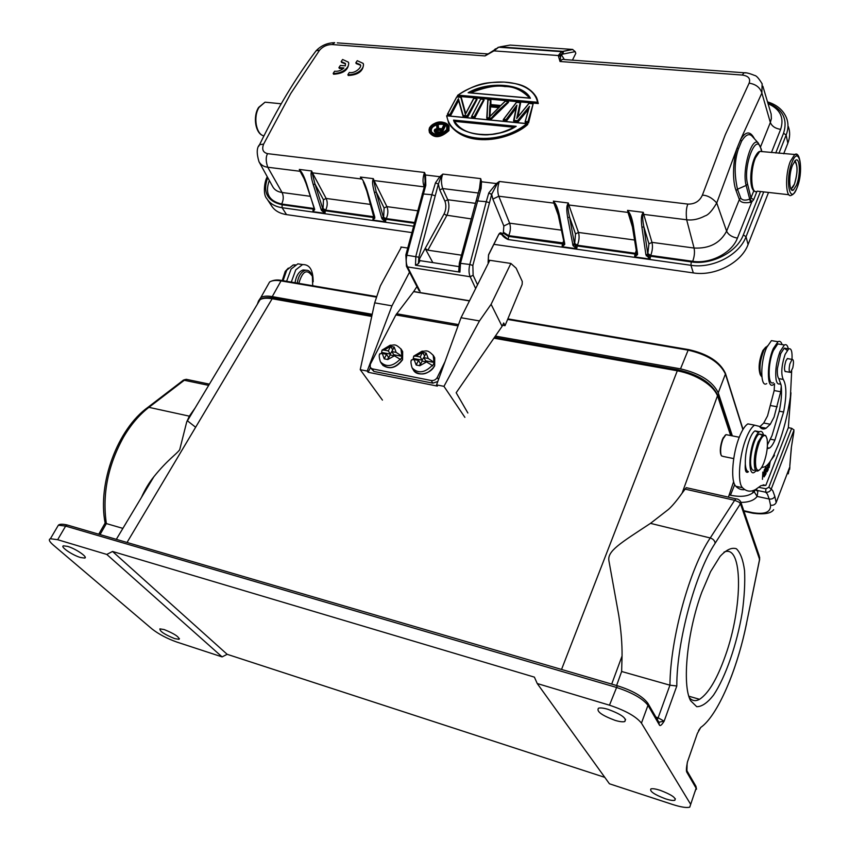 <?xml version="1.0" encoding="UTF-8"?>
<svg xmlns="http://www.w3.org/2000/svg" width="850" height="850" viewBox="0 0 850 850"><rect width="100%" height="100%" fill="white"/><g stroke="black" fill="none" stroke-linecap="round" stroke-linejoin="round"><path stroke-width="1.27" d="M183.154 380.216L184.96 379.812L182.761 380.651M288.352 268.079L285.228 271.384L282.264 280.553M765.786 347.087L762.886 350.508C759.008 360.283 758.136 368.337 760.261 374.648L761.143 376.019M767.412 345.918L764.097 349.711C759.857 360.421 758.901 369.229 761.218 376.136L761.855 376.805M774.361 341.116L771.428 340.638L766.732 347.406C760.091 361.76 760.197 388.312 766.721 383.584M790.957 392.774L788.332 427.667L765.829 485.403L761.069 485.584L755.714 489.409C750.784 492.182 746.396 491.619 742.549 487.709C737.088 483.034 739.234 454.676 746.481 437.516C749.201 430.95 751.91 426.828 754.619 425.17L759.411 426.392C761.271 429.091 763.502 429.696 766.126 428.209L770.291 424.256L774.074 417.095L780.693 391.733L774.169 390.564L774.52 383.669L773.234 384.742C766.774 389.481 766.742 362.897 773.341 348.489L778.016 341.711C779.811 340.733 781.171 341.7 782.106 344.611M765.722 473.461L766.052 467.033L764.49 469.614L764.501 470.39L765.786 468.254L765.818 470.486L764.66 472.398L765.404 471.166M765.829 471.251L764.639 476.064L766.137 473.556M769.919 461.869L769.218 466.873L768.687 463.484M768.4 463.834L769.133 467.712L770.227 461.422M767.369 467.341L767.858 469.625L767.082 471.049M767.082 471.017L767.763 467.426M767.635 464.684L767.731 466.703C766.413 469.444 766.148 471.197 766.912 471.973L768.166 469.837L767.911 464.387M771.194 459.924L774.435 455.515L773.681 455.356M774.18 454.314L774.435 455.515M762.843 472.058L762.45 479.347L762.801 473.556L764.097 476.914L764.214 470.039L763.863 475.841L762.843 472.058M745.322 463.909C744.866 470.124 745.684 472.887 747.766 472.217L748.414 471.697C746.661 471.272 745.631 468.669 745.322 463.909C745.11 455.706 746.576 447.387 749.732 438.951C751.474 434.658 753.238 431.97 754.991 430.886L759.486 431.757C761.228 430.812 762.514 431.715 763.364 434.456M759.061 470.188L758.274 470.772C756.617 471.676 755.427 470.634 754.694 467.681C753.567 460.201 754.747 451.573 758.221 441.809L762.822 434.711L765.584 435.529M755.894 467.107C754.832 459.999 755.958 451.817 759.252 442.542C761.972 436.199 764.267 434.169 766.158 436.443L767.072 438.919C768.06 445.984 766.955 454.059 763.746 463.123L762.407 466.098C759.422 471.378 757.244 471.718 755.894 467.107M762.195 435.179L759.22 434.01C754.311 436.199 748.786 458.522 751.092 466.937C751.825 469.891 753.026 470.932 754.704 470.039L755.746 470.252M789.852 363.981L792.062 359.391C793.645 359.401 793.889 362.206 792.795 367.795L790.574 372.396C788.991 372.396 788.747 369.591 789.852 363.981M788.386 358.774L787.429 358.498L785.899 360.868C784.008 367.444 784.019 371.057 785.931 371.716L786.069 371.631M767.231 448.386L769.399 448.12C771.216 447.004 773.054 444.316 774.892 440.077L783.604 412.006C786.749 395.93 786.622 385.071 783.211 379.408C780.831 373.936 781.469 365.585 785.113 354.365L788.662 348.872C791.276 347.958 792.381 351.454 791.998 359.38M756.202 470.741L754.396 472.292C748.51 476.542 748.308 453.985 754.247 439.843C755.99 435.54 757.743 432.841 759.486 431.757M791.679 370.961L790.372 397.131C787.727 414.662 783.657 430.642 778.154 445.071L773.479 455.77C770.642 461.433 767.869 465.078 765.128 466.724L761.526 467.627M787.174 350.381L784.253 348.149L780.683 353.632L777.421 368.443C777.102 373.639 777.569 377.039 778.812 378.643L781.086 384.976L779.864 383.796C778.101 384.604 776.847 383.233 776.114 379.716C775.03 371.195 776.316 361.877 779.96 351.751L784.391 344.983C786.239 344.006 787.546 345.281 788.311 348.808M780.385 344.335L777.782 343.91L773.319 350.657C767.699 363.641 767.784 386.24 773.319 382.649M298.828 283.369C302.526 270.895 307.041 268.536 312.375 276.303L312.715 285.728M297.224 283.092C298.392 276.069 301.081 271.809 305.277 270.321C308.263 269.801 310.505 271.458 311.982 275.304M305.989 270.204L303.089 269.96C298.892 271.447 296.204 275.697 295.035 282.721M291.295 282.083L295.768 269.843L302.515 264.594C309.644 264.297 313.193 270.045 313.151 281.828M295.396 264.849L293.197 264.956L286.748 270.173L283.071 280.691M302.685 264.552L297.851 263.84L291.093 269.067L286.609 281.297M793.9 431.471L791.286 447.95L789.799 465.842M729.725 495.051L730.437 495.21C740.244 497.197 747.586 496.496 752.484 493.085L754.247 491.81L755.299 489.717L757.849 491.374L757.127 496.421L754.247 491.874M754.449 491.024L755.161 489.706M768.166 448.534L768.4 447.929M756.755 488.771L756.659 490.301L755.236 489.674M757.849 491.374L756.659 490.301L765.669 492.214L765.903 488.803L758.774 487.294M765.903 488.803L768.814 487.284L771.258 488.984C770.217 491.459 768.357 492.533 765.669 492.214L767.38 494.084L769.186 499.014L757.127 496.421C754.237 500.342 748.839 502.339 740.924 502.403M743.771 510.712L752.367 512.614C764.787 514.707 770.844 512.242 770.546 505.219L769.186 499.014C771.853 499.354 773.734 498.472 774.817 496.358L772.862 490.886L771.258 488.984L794.038 430.004L791.679 428.304L768.825 487.273M788.301 427.667L791.679 428.304M765.829 485.403L763.13 484.829M752.473 424.756L747.883 423.874C745.142 425.531 742.411 429.632 739.691 436.188C732.583 452.88 730.352 480.441 735.526 485.913L735.856 486.285C738.533 489.016 741.519 490.131 744.802 489.6M774.169 390.564L767.55 415.873L763.736 423.013L759.73 426.838M780.693 391.733L781.256 386.197C781.957 393.274 781.299 401.614 779.259 411.198L772.013 435.636L767.476 444.837M758.519 432.512L754.991 430.886M727.621 434.945L725.964 434.626L723.021 438.919C720.853 444.784 720.162 449.99 720.959 454.527L721.491 455.876L723.329 456.471L733.72 458.596M725.284 435.136L722.532 439.152C720.418 445.421 719.812 450.415 720.715 454.144L721.342 455.611M730.639 435.54L717.761 396.44C715.594 390.819 710.749 385.624 703.237 380.842C695.704 376.061 687.066 372.714 677.301 370.781L678.374 369.888M260.015 299.699L258.527 300.942L257.359 304.194M273.626 298.074L272.159 298.743C266.571 297.84 262.533 298.159 260.026 299.699M495.348 336.079L680.51 368.847C700.102 373.426 712.683 381.416 718.25 392.806L732.349 435.88M258.485 301.006L260.822 297.564C263.309 296.055 267.113 295.736 272.244 296.608L372.204 314.298M188.998 379.886L186.288 379.323L183.982 379.865M209.408 384.136L186.267 379.312L184.971 379.812M608.005 709.325C603.564 708.029 600.398 707.646 598.506 708.188C596.201 711.312 601.736 715.381 615.113 720.375C619.607 721.714 622.816 722.107 624.761 721.554C627.088 718.441 621.499 714.361 608.005 709.325M67.586 546.38L63.527 545.827C59.734 546.539 72.377 555.199 80.516 557.515L84.639 558.078C88.474 557.43 75.799 548.696 67.586 546.38M660.067 790.277C655.637 788.885 652.588 788.418 650.93 788.885C649.389 791.233 654.277 794.559 665.582 798.862C670.044 800.286 673.136 800.764 674.836 800.286C676.377 797.948 671.457 794.612 660.067 790.277M759.464 560.49L759.199 555.783L740.892 502.308M759.56 556.994L759.634 559.778M616.59 685.536L621.637 671.489L622.062 656.009C622.2 644.119 621.106 630.594 618.779 615.432L608.919 560.787C607.123 551.044 620.33 543.203 650.494 523.366L668.504 509.384C672.297 505.984 676.834 500.576 682.104 493.149L686.226 487.666L687.788 488.006M737.311 499.024L735.93 498.865M735.909 498.886L734.655 500.289L738.926 502.127L740.467 503.721L740.69 501.723C739.5 499.885 737.928 498.929 735.983 498.844L686.247 487.656M650.494 523.366L710.239 537.976C713.171 538.932 714.808 540.685 715.148 543.246C695.385 572.836 676.674 641.548 676.802 685.992L669.938 685.185L621.637 671.489M687.129 763.81L687.384 762.599M687.119 763.927L686.864 772.278C686.099 771.258 686.29 767.847 687.416 762.025L697.372 733.412L700.751 727.441L698.541 730.564M174.696 638.616L179.042 639.327C179.297 636.937 174.346 633.675 164.188 629.563L159.906 628.862C159.673 631.274 164.602 634.525 174.696 638.616M604.807 777.367L227.163 654.309L112.529 551.459L534.395 677.131L537.232 683.528L609.429 783.785L672.743 804.525C680.935 807.139 686.598 808.021 689.743 807.16L696.107 788.205L695.895 786.207M112.529 551.459L106.792 554.434L222.116 656.901L227.163 654.309M222.116 656.901L176.789 642.048C166.982 638.541 158.716 634.174 151.991 628.936L53.263 545.02C49.311 541.577 48.354 539.484 50.405 538.73L57.662 539.707L106.792 554.434M537.232 683.528L609.471 705.192C625.472 710.526 636.129 716.497 641.442 723.127L690.614 804.259M122.889 528.381L106.346 523.579L100.045 534.586M195.139 407.936L189.337 416.16L186.681 422.036L179.701 449.735C176.343 454.368 167.694 459.627 153.871 476.733C149.09 482.619 144.957 489.515 141.461 497.42M105.103 522.952L106.346 523.579C102.159 494.211 107.907 465.364 123.59 437.038C130.942 424.586 139.379 414.694 148.92 407.341L189.337 416.16M658.824 722.192L664.137 721.193C661.587 725.252 659.982 726.463 659.313 724.838L647.976 705.309C642.749 698.562 632.166 692.58 616.229 687.363L65.641 526.086L58.363 525.204L57.322 526.968M701.824 592.131L710.589 571.625L720.067 556.41C726.261 549.748 731.701 547.198 736.398 548.771C740.414 552.67 743.144 559.969 744.558 570.658C745.153 582.877 744.377 596.785 742.252 612.383C736.961 644.151 725.656 677.057 713.469 695.215C707.391 702.907 701.813 706.732 696.734 706.69L690.625 700.74C681.817 685.164 687.108 631.635 701.824 592.131M195.638 427.252L187.223 420.644M789.671 467.192L788.237 473.854M689.318 697.606C692.123 700.942 695.534 701.505 699.539 699.306C708.518 693.472 717.092 679.033 725.284 655.977C743.059 606.911 743.208 543.182 723.966 552.149M413.047 359.454L413.727 356.214L415.841 356.118L422.524 352.378L426.158 353.058L428.251 358.477L434.297 362.493L432.576 365.957L432.267 365.415C424.703 372.991 417.987 373.809 412.101 367.869C410.773 363.46 410.603 360.783 411.591 359.837M411.315 360.708L411.644 359.858L414.109 359.561L418.487 360.4L420.389 363.609L419.379 365.638M434.297 362.493L425.744 360.857L423.853 357.638L425.924 353.483M424.83 355.672L422.11 360.166L413.642 358.541M420.038 365.277L422.121 361.101L426.53 361.941L419.826 365.734L416.181 365.033L414.109 359.561M426.53 361.941L432.267 365.415M418.487 360.4L416.394 364.576M422.11 360.166L420.208 356.947L415.841 356.118M424.405 355.587L422.524 352.378M423.853 357.638L428.251 358.477M422.291 352.803L420.208 356.947M437.793 381.501L432.841 383.159L431.269 380.524C433.861 380.768 435.859 379.748 437.261 377.442L445.028 361.632M458.054 325.869L395.866 314.946L370.303 364.299L370.207 367.466L372.247 368.836L373.926 371.45L370.345 367.678M416.936 286.599L413.61 291.656L469.328 300.889M395.866 314.946L413.61 291.656M372.247 368.836L431.269 380.524M373.926 371.45L432.841 383.159M440.342 131.952L441.841 129.285L440.417 132.069L435.391 131.431L440.374 132.005L441.618 129.434M435.837 131.261L435.742 130.124L435.051 130.379L435.508 131.081M441.161 130.369L436.496 130.358L435.328 129.806L437.431 128.828L435.88 129.253M437.07 130.103L436.613 128.924M437.793 130.018L437.453 129.327L441.458 129.752M441.639 133.62L441.022 132.43L444.624 125.651L441.32 132.972L435.189 132.154L434.35 130.22M444.359 125.726L443.541 125.651L441.968 128.839L437.888 128.499L441.915 128.743M442.021 128.924L443.477 125.534M441.66 133.609L445.145 126.448L444.826 125.768M438.632 128.435L438.207 125.109L438.334 128.403M437.888 128.499L438.207 125.109M437.75 125.12L436.656 124.801M436.942 125.046L437.134 128.605L436.709 124.95L437.824 125.067M437.134 128.605L434.552 129.689L435.306 131.676M441.596 133.641L436.517 133.11L435.189 132.154L435.519 132.844L434.223 130.932M434.743 131.187L434.892 132.292M436.039 128.839L436.911 128.648M436.517 133.11L435.519 132.844M343.963 67.979L338.938 67.564L340.382 65.439L345.397 65.854L345.376 63.431L341.179 61.551L342.624 59.489L348.351 62.146C350.359 66.767 342.89 73.833 333.179 73.408L334.624 71.219C337.971 71.634 341.084 70.55 343.963 67.979M343.156 68.712L339.32 68.393L338.938 67.564M348.702 62.953C348.521 69.87 343.485 73.631 333.572 74.237L333.179 73.419M345.578 63.963L341.551 62.401L341.179 61.551M357.276 60.679L363.109 63.389C365.128 68.053 357.669 75.108 347.884 74.683L349.308 72.473C355.045 73.918 362.748 66.672 360.177 64.632L355.842 62.751L357.276 60.669M363.46 64.207C363.29 71.156 358.222 74.927 348.266 75.512L347.873 74.683M360.358 65.153L356.203 63.601L355.842 62.741M514.271 127.309L454.58 121.359M515.44 126.756L516.194 126.31C494.541 140.643 457.141 134.874 453.549 120.094L515.259 126.746M454.229 120.679L454.453 121.114C461.199 134.895 484.967 135.288 488.676 134.725M490.524 134.576L501.171 132.653M446.845 115.876C450.298 141.419 498.185 146.976 526.756 123.696L446.643 115.728M448.481 122.772L448.864 123.579C456.471 134.523 468.562 139.899 485.159 139.687C502.616 139.432 519.987 131.877 527.818 124.408L526.756 123.696M526.894 123.654L446.781 115.812M527.531 123.718C518.234 131.059 507.843 135.798 496.358 137.902L480.739 138.922C466.937 138.794 456.291 133.609 448.779 123.356L446.601 115.802L448.779 123.356M516.736 118.448L528.966 103.466L516.736 118.448L520.158 102.701L517.459 117.353M518.043 116.631L520.646 102.712M520.189 102.68L516.503 102.34L503.54 119.372M503.508 120.509L503.211 119.818L506.324 120.116L506.621 120.806L503.508 120.509M516.088 108.131L506.621 120.806M513.889 121.518L516.906 105.156L513.602 120.828L517.778 121.231L518.064 121.922L513.889 121.518M528.456 109.353L518.064 121.922M525.119 121.943L525.406 122.644L528.562 122.953L528.286 122.251L525.109 121.752L529.497 106.303L525.119 121.943M533.141 103.849L527.914 121.688L533.141 103.849L528.562 122.953M520.158 102.701L516.524 102.372L503.625 119.329L506.09 119.574L516.906 105.156M513.878 120.328L517.554 120.689L529.497 106.303M527.914 121.688L525.417 121.444M517.554 120.689L528.881 107.833M506.09 119.574L516.396 106.664M532.642 103.828L528.923 103.339L532.684 103.806M500.756 105.581L505.144 101.341L500.756 105.581M490.896 104.593L490.886 100.024L490.556 104.561M488.038 99.769L490.461 99.992M500.735 105.613L490.089 104.624L490.429 100.013L488.059 99.801L486.721 118.065L490.854 118.607L496.57 112.189L508.247 101.596L490.854 118.607L491.151 119.297L487.061 118.904L487.847 99.758M489.345 116.96L489.844 105.623L489.589 116.726M489.579 116.864L499.949 106.558L489.844 105.623M498.727 107.621L490.567 106.866L489.951 116.365M490.567 106.866L490.269 106.176L499.343 107.015M499.949 106.558L489.079 117.385M507.546 101.554L505.112 101.192L507.609 101.543M490.089 104.624L500.724 105.581M491.151 119.297L508.544 102.297L508.247 101.596M474.257 116.482L483.799 99.386L474.544 117.024L471.846 116.248L480.739 98.983L471.707 116.333M471.506 116.737L474.544 117.024L474.853 117.714L471.814 117.417L471.846 116.248M483.246 99.365L480.845 99.142L483.289 99.344M474.853 117.714L484.107 100.077L483.799 99.386M467.468 116.333L462.942 115.897L458.405 98.674L463.123 115.398L467.181 115.791L467.776 117.024L477.052 99.439L476.754 98.749L467.468 116.344M473.79 98.483L476.234 98.706L473.705 98.345L465.375 114.389L460.87 97.336L465.598 113.666M447.791 113.911L450.436 114.686L447.472 114.144L456.769 96.815L447.674 113.974M460.87 97.336L456.875 96.974L460.902 97.314M467.181 115.791L476.754 98.749M465.683 113.507L461.274 97.346M458.384 99.758L450.436 114.686L450.755 115.366L447.78 115.069L447.461 114.389M450.755 115.366L458.618 100.587M467.776 117.024L463.25 116.578L462.942 115.897M429.707 132.855C434.456 138.582 440.874 137.838 448.959 130.602L449.023 126.448M438.728 122.326C443.434 121.741 446.76 122.889 448.704 125.757M448.736 125.821L448.641 129.933C440.481 137.158 434.053 137.913 429.377 132.175L429.462 127.797L429.303 132.079M529.922 98.196L468.127 92.746C487.804 81.016 522.962 83.109 530.411 98.249L530.007 98.058M470.603 92.863C485.286 87.114 496.708 85.011 504.858 86.551C513.836 86.413 522.123 90.259 529.72 98.09M529.869 98.101C521.836 84.416 493.074 81.77 471.718 91.502M457.438 95.604L457.746 96.284L538.294 103.551L537.529 102.276C532.939 78.519 485.637 75.002 457.959 95.136L538.018 102.85L536.531 97.495C532.238 90.015 524.684 85.297 513.867 83.343M537.529 102.276L457.959 95.136M538.294 103.551L537.104 98.866M563.114 51.489L563.359 52.19L560.947 52.264L558.269 55.526L560.639 56.514L561.266 54.602L558.269 55.526M562.774 51.383L561 52.232M480.176 187.553L480.431 182.431L481.504 181.762L481.111 188.445L460.541 263.064L459.914 272.127L415.469 265.211L415.852 256.264L431.874 194.724L435.476 182.814L439.79 176.715L442.861 174.091C441.054 177.926 440.991 182.739 442.659 188.551L447.78 199.75C449.544 204.68 449.257 209.844 446.93 215.241L471.272 218.907M415.469 265.211L418.434 263.627L420.07 260.652L458.692 266.581M425.181 182.984L425.159 180.763M425.202 182.697L424.533 172.486L425.51 174.994L425.808 185.3L424.628 185.693M424.745 175.536L425.51 174.994L439.79 176.715L440.683 177.618L438.366 184.099M432.831 262.608L425.159 248.487L444.125 213.849C446.144 209.504 446.409 205.275 444.922 201.174L439.779 189.975L442.659 188.551L478.433 193.024M420.07 260.652L419.273 259.261L425.159 248.487L427.869 250.176L446.749 215.592L444.125 213.849M488.75 53.741L487.337 53.901L485.053 55.93L493.935 50.873L498.663 47.207L494.392 49.895M498.663 47.196L498.058 47.366M510.117 45.082L572.507 49.428L562.785 51.351L499.832 46.899L510.117 45.082M572.443 60.159L575.801 53.348L575.195 51.627L572.507 49.428M306.032 183.409L306.595 183.77C304.576 177.746 302.685 173.602 300.921 171.371L299.306 169.426L300.921 171.371M314.171 208.473L306.595 183.77M370.653 204.446L326.145 198.443L312.428 172.837L311.185 172.656L311.652 170.967L314.989 184.057L323.074 209.653L324.998 213.35L312.874 211.65L313.777 209.557M314.001 208.983L313.14 209.1L312.874 211.65L314.691 209.546M311.185 172.656C310.739 174.569 311.429 178.564 313.257 184.631L314.989 184.057L323.446 199.761L323.074 208.537L321.13 209.525L321.587 210.502L323.074 209.653L325.274 210.789L325.646 210.131C327.579 206.051 327.749 202.162 326.145 198.443L323.446 199.761M373.968 217.812L374.255 217.207L373.182 217.483L372.884 220.086L373.926 217.898M366.849 191.271L367.466 191.686C365.596 185.523 363.779 181.305 362.015 179.031L360.4 177.055L362.015 179.031M414.343 223.231L385.889 219.258L385.603 221.882L382.128 218.971L381.682 217.961L383.424 217.377L385.603 221.882L372.884 220.086L374.892 217.951M382.128 218.971L383.647 218.089L385.889 219.258L386.251 218.577C388.163 214.391 388.376 210.407 386.888 206.635L374.064 180.572L372.778 180.381L373.341 178.659L376.21 191.994L383.424 217.377L386.251 218.577L414.534 222.519M372.778 180.381C372.226 182.314 372.778 186.384 374.446 192.589L376.21 191.994L384.115 207.984L386.888 206.635L417.679 210.779M367.019 190.804L366.106 188.881M314.171 207.74L306.043 183.451L302.111 173.846L300.092 171.286L304.863 180.051M499.226 233.782L502.403 234.611L499.874 233.24M499.853 233.251L499.301 233.58M768.528 192.44L748.064 244.566C741.476 262.767 714.956 276.484 693.334 272.924L493.871 244.333M411.846 232.581L286.535 214.614C279.416 213.499 274.337 210.439 271.288 205.434L267.612 199.824M783.7 153.776L787.833 143.257C790.086 137.36 790.234 131.761 788.29 126.438M760.484 191.537L761.09 191.601M632.559 225.579L633.441 226.27C632.336 219.608 630.902 215.029 629.159 212.542L627.544 210.375L629.159 212.542M636.289 250.41L635.311 253.3L637.543 253.629L637.5 254.66L636.778 252.609M636.629 253.555L634.992 254.044L634.599 256.902L636.289 254.224M753.854 190.676L750.975 197.901L753.642 199.718L751.836 201.822L737.418 238.117C731.956 237.097 728.354 234.781 726.612 231.157C720.184 243.153 709.346 248.784 694.078 248.041L651.982 242.367L648.933 243.854L647.796 254.139L649.995 259.069L634.599 256.902L637.5 254.66M563.943 243.398L562.424 243.918L562.062 246.702L576.693 248.763L577.394 245.225C579.201 240.699 579.562 236.438 578.478 232.454L568.852 204.999L567.428 204.797L568.331 202.991L568.002 205.02C567.821 208.123 568.342 212.139 569.564 217.079L574.494 243.95L576.693 248.763L573.028 245.65L567.694 217.717L569.564 217.079L575.503 233.909L574.706 243.482L572.656 244.587M567.428 204.797C566.504 206.847 566.599 211.151 567.694 217.717M563.922 243.61L564.708 244.481L562.062 246.702L563.561 244.163M563.954 243.302L564.697 243.482L559.64 216.676C558.301 210.152 556.75 205.679 554.997 203.235L553.371 201.121L554.997 203.235M558.832 216.07L559.64 216.676M501.936 234.834C503.243 236.714 505.325 238.287 508.183 239.551L508.714 235.652L563.933 243.047M761.228 150.067C757.159 129.806 742.581 165.58 747.564 184.078L746.13 185.417C741.784 170.255 751.676 135.947 758.264 143.044L761.249 149.048L761.441 151.002M753.089 137.296L751.793 135.883C748.861 133.206 745.461 134.98 741.572 141.217L738.395 148.941C734.432 160.597 734.124 174.016 737.492 189.21L740.754 198.082C742.305 200.334 745.237 200.706 749.541 199.208L750.975 197.901L747.564 184.078M750.072 198.964L751.836 201.822L750.539 202.311C744.207 203.363 740.477 202.428 739.362 199.506L726.612 231.157L716.741 202.959C712.236 210.673 708.337 214.986 705.054 215.9C698.636 219.247 692.506 220.543 686.662 219.778L694.078 248.041C694.886 252.142 694.429 256.562 692.707 261.301L650.718 255.446C652.471 250.782 652.896 246.426 651.982 242.367L643.737 214.391L686.662 219.778C685.876 213.01 686.279 207.772 687.862 204.096C694.769 204.212 699.603 201.238 702.376 195.171L725.252 134.821L749.126 83.151C750.72 78.604 748.425 75.905 742.241 75.055L560.023 61.498L558.259 55.516M737.492 189.21L746.13 185.417L750.539 202.311M561.499 230.169L509.628 223.178L503.837 226.004L503.391 232.241L508.714 235.652C510.563 231.242 510.871 227.088 509.628 223.178L498.78 196.212L553.913 203.129L553.371 201.121L568.331 202.991L568.852 204.999L627.991 212.415L627.544 210.375L643.301 212.341L642.844 214.413L642.26 214.179L643.301 212.341L643.737 214.391L642.844 214.413C642.483 217.579 642.812 221.669 643.832 226.716L647.796 254.139L645.915 254.798L649.995 259.069L650.718 255.446L647.997 253.661M642.26 214.179C641.187 216.261 641.081 220.66 641.931 227.375L643.832 226.716L648.933 243.854M632.666 225.261L630.583 217.09L628.756 212.649L627.991 212.415L633.059 228.947M558.96 215.698L556.421 207.262L553.913 203.129L559.088 217.441M503.391 232.241L502.403 234.611L508.183 239.551L690.933 265.296C712.683 268.812 739.383 255 746.034 236.725L763.725 191.898M488.166 262.682L488.591 254.671L498.684 234.526C499.938 232.464 501.064 232.231 502.053 233.846M488.102 262.554L488.506 255.074M461.486 255.181L427.869 250.176M458.926 269.896L458.756 271.139L459.914 272.127M481.111 188.445L479.814 188.913M480.431 182.431L480.696 178.627L481.504 181.762L496.4 183.558L499.332 181.464L496.942 184.28L491.736 194.172L472.855 265.455L473.131 275.262L477.402 284.506M479.272 190.464L480.696 178.627L442.861 174.091L440.683 177.618M435.476 182.814L438.356 184.099L418.859 257.21L418.434 263.627M503.837 226.004L492.873 199.102L491.683 194.384L488.729 193.152L491.736 194.172M269.322 180.487C264.711 193.194 268.823 201.036 281.658 204C283.624 200.005 283.751 196.169 282.072 192.504L267.739 167.227C263.84 166.791 260.918 164.964 258.995 161.723C256.477 153.319 256.668 147.645 259.569 144.702L263.617 144.117C261.651 149.313 262.969 152.501 267.601 153.659L424.533 172.486C422.641 177.692 422.535 182.484 424.214 186.862L424.235 186.904M319.642 50.118L316.083 50.809C321.077 45.56 327.282 42.851 334.698 42.67L332.212 44.561C327.218 44.519 323.021 46.367 319.642 50.118L290.721 93.532L263.617 144.117M332.212 44.561L485.053 55.93L487.294 54.474M487.358 54.443L490.248 52.912M558.184 55.526L493.946 50.883L494.519 49.746M495.454 48.864L494.487 49.693M563.21 52.87L561.383 54.666L562.934 53.391M560.872 54.464L563.104 52.828M561.266 54.602L563.04 53.21M563.082 59.468L562.19 59.404L560.023 61.498L560.639 56.514M762.121 83.863L761.876 93.032C760.112 87.507 755.862 84.214 749.126 83.151M754.449 138.805C750.327 130.73 745.684 131.038 740.52 139.719L737.152 147.911C732.742 161.766 732.339 180.88 736.079 190.634L737.492 189.199M488.814 192.886L496.4 183.558L496.942 184.28M429.611 127.766C425.786 136.383 443.615 138.178 448.205 129.668C451.849 121.104 434.223 119.382 429.611 127.766L429.462 127.797C433.638 122.963 438.186 121.125 443.084 122.304L448.672 125.662M430.918 127.893C431.439 128.169 427.465 131.591 435.338 134.3C441.108 134.566 444.964 132.982 446.888 129.529C450.755 122.846 435.136 120.126 430.918 127.893L431.29 131.516C435.094 136.17 440.236 135.511 446.717 129.561L446.888 129.529M446.792 129.54L446.76 126.395L446.707 129.731M446.749 126.363C442.255 122.028 437.123 122.623 431.343 128.159L431.364 131.654M431.311 131.548C434.902 135.458 439.694 135.331 445.708 131.155M446.951 126.809C444.38 122.049 432.491 124.78 431.672 128.817M792.508 165.144C788.332 175.281 789.097 193.471 793.475 189.964L796.588 185.002C800.689 174.972 800.02 156.846 795.579 160.278L792.508 165.144M409.509 272.181L391.967 305.83L367.2 371.057L368.092 372.268L437.389 386.102L436.56 384.869L461.019 317.73L489.802 260.302M505.027 325.678L522.144 284.463L522.283 281.478L516.152 268.175L510.882 263.447L491.098 304.3L502.095 326.336L503.689 322.979L505.027 325.678L502.605 325.252M502.095 326.336L456.174 392.732L467.861 412.994M464.886 417.35L443.955 386.346L479.474 320.918L491.098 304.3M367.2 371.057L360.23 369.665L382.447 400.106M443.955 386.346L436.56 384.869M368.092 372.268L370.409 367.784M391.967 305.83L374.68 302.855L360.23 369.665M401.381 247.084L380.301 285.961L374.68 302.855M400.913 247.021L407.713 248.03M479.474 320.918L461.019 317.73M489.366 260.238L510.882 263.447M381.438 353.377L382.033 350.168L384.041 350.083L390.639 346.386L394.188 347.055L396.153 352.378L402.178 356.362L400.435 359.773L400.116 359.242C392.7 366.658 386.123 367.519 380.407 361.824C379.047 357.361 378.877 354.673 379.897 353.738M379.631 354.556L379.95 353.759L382.288 353.473L386.559 354.291L388.546 357.478L387.515 359.486M402.178 356.362L393.826 354.769L391.861 351.571L393.964 347.469M392.859 349.626L390.288 354.089L382.011 352.506M388.004 359.093L390.118 354.971L394.411 355.799L387.791 359.55L384.232 358.859L382.288 353.473M394.411 355.799L400.116 359.242M386.559 354.291L384.444 358.413M390.288 354.089L388.312 350.891L384.041 350.083M392.594 349.573L390.639 346.386M391.861 351.571L396.153 352.378M390.416 346.8L388.312 350.891M793.932 431.471L791.286 447.95M730.437 495.21L734.708 484.596M735.856 486.285L742.549 487.709M770.291 424.256L763.736 423.013M770.706 405.578L777.229 406.778M781.256 386.197L781.086 384.976M778.812 378.643L783.211 379.408M779.259 411.198L783.604 412.006M770.546 439.227L774.892 440.077M682.104 493.149L717.708 395.186L731.032 435.614M561.542 669.449L677.301 370.781L493.903 338.172M371.737 316.455L272.159 298.743L127.022 542.47M742.889 429.611L725.422 374.043L718.25 392.806M680.51 368.847L688.394 349.531C707.614 353.812 719.961 361.739 725.422 373.288L725.422 374.043C719.961 362.536 707.487 354.556 687.99 350.115L507.801 319.462M376.582 297.149L281.031 280.904L272.244 296.608M281.945 280.521L281.031 280.904C275.91 280.064 272.106 280.436 269.599 281.987L267.134 286.376M508.034 318.899L688.649 349.605C706.648 353.611 718.59 360.984 724.466 371.737M146.763 408.191L148.92 407.341L184.28 380.269L208.675 385.369M684.845 489.069L734.655 500.289L710.239 537.976C689.775 568.289 670.268 638.499 669.938 685.185L658.134 717.793L664.137 721.193L676.802 685.992M715.148 543.246L740.467 503.721L759.581 559.364L746.459 623.645L759.411 560.554M695.204 791.212L696.107 788.205L686.864 772.278M687.427 762.046L697.372 733.412M746.459 623.645C737.237 669.758 717.57 715.87 700.751 727.441M50.405 538.73L58.363 525.204C59.521 523.993 62.422 523.908 67.076 524.949L67.331 525.024M618.364 686.046L617.291 685.737C632.453 690.497 642.643 696.32 647.838 703.205L647.976 705.309L641.442 723.127M609.471 705.192L617.291 685.737L67.076 524.949L65.641 526.086L57.662 539.707M647.774 703.099L659.122 722.691M659.313 724.838L658.771 722.086M657.326 719.599L658.134 717.793L655.892 717.113M611.702 684.112L622.062 656.009M733.646 481.642L728.418 497.133M773.649 509.671C771.173 513.421 764.341 514.622 753.143 513.273L752.367 512.614M770.546 505.219C773.202 505.559 775.072 504.677 776.156 502.573L789.682 467.181M774.817 496.358L776.156 502.573M790.734 188.604C791.998 188.626 793.263 187.042 794.527 183.844C797.81 172.263 797.821 164.73 794.569 161.256M412.335 368.263L413.376 369.994C416.734 376.922 430.833 374.191 434.531 365.851L434.573 357.563M433.181 355.172L433.978 361.951M437.261 377.442L438.504 379.546M469.402 300.741L413.716 291.518M396.61 313.756L458.522 324.594M435.328 129.806L435.051 130.379M436.05 131.686L440.459 132.154M441.841 129.285L437.431 128.828M444.252 125.789L443.583 125.715M441.022 132.43L436.22 131.92M516.194 126.31L453.549 120.094M490.663 118.076L486.997 117.714M465.375 114.389L473.811 98.504M458.405 98.674L450.149 114.144M448.205 129.668L448.959 130.602M468.127 92.746L530.411 98.249M418.859 257.21L405.822 255.064M419.029 290.668L406.438 266.231L407.511 266.921C406.002 263.638 405.811 259.632 406.948 254.915L425.808 185.3M267.601 153.659C265.721 156.751 265.763 161.277 267.739 167.238L300.092 171.286L299.306 169.426L311.652 170.967L312.428 172.837L361.123 178.946L360.4 177.055L373.341 178.659L374.064 180.572L424.246 186.862M422.195 193.885L431.874 194.724L434.849 195.702M476.149 200.812L486.264 201.694L469.806 264.477L459.329 263.202M475.469 203.331L447.78 199.75L444.922 201.174M762.843 86.19L771.152 114.049L771.386 118.586L770.355 122.496C771.906 126.257 775.338 128.552 780.64 129.359L771.428 152.554M741.572 141.217L740.52 139.719L761.876 93.032L770.355 122.496L760.58 146.784M768.018 103.689C780.183 109.055 784.391 117.608 780.64 129.359M313.852 209.429L314.001 208.282L314.543 208.611M313.257 184.631L321.13 209.525M373.968 215.921L373.182 217.483L325.274 210.789L324.998 213.35L321.587 210.502M323.074 208.537L325.646 210.131L374.212 216.792M374.776 217.005L367.466 191.686M374.446 192.589L381.682 217.961M310.154 196.286L282.072 192.504C277.621 191.845 274.518 189.911 272.754 186.713L258.995 161.734M313.841 207.804L314.043 208.441M281.658 204L313.512 208.441L313.14 209.1L282.126 204.765L282.072 207.708L413.546 226.227M760.484 191.548L743.325 234.908C737.014 252.163 711.811 265.211 691.252 261.906L690.933 265.296L693.334 272.924M748.064 244.566L746.034 236.725L743.325 234.908M267.314 176.832C264.403 180.944 262.788 194.767 266.783 198.549C269.832 203.554 274.933 206.603 282.072 207.708L286.535 214.614M778.94 153.298L786.144 135.044C788.418 129.136 788.577 123.516 786.611 118.192C783.381 110.224 776.996 104.773 767.476 101.862M767.784 102.903C782.701 108.981 787.961 119.096 783.551 133.248L786.144 135.044L787.833 143.257M637.543 253.629L633.441 226.27M574.706 243.482L577.394 245.225L635.311 253.3L634.992 254.044L577.065 245.958L574.685 244.715L573.028 245.65M563.561 241.071L562.424 243.918L508.374 236.364L503.041 232.953M564.708 244.481L564.697 243.482M564.028 242.494L556.835 208.42M691.252 261.906L650.399 256.201L647.966 254.926L646.266 255.882M267.718 177.576C262.448 192.259 267.251 201.322 282.126 204.765M783.551 133.248L775.742 152.989M753.642 199.718L756.968 191.356M740.764 198.082L739.362 199.506L736.079 190.634M737.418 238.117C731.967 252.939 710.366 264.127 692.707 261.301M641.931 227.375L645.915 254.798M634.727 240.04L578.478 232.454L575.503 233.909M492.873 199.102L498.78 196.212C497.282 191.749 497.473 186.83 499.332 181.464L687.862 204.085M439.779 189.975L438.356 184.099M420.059 291.316L407.511 266.921L470.167 276.739L473.131 275.262M472.855 265.455L469.806 264.477C468.658 269.301 468.775 273.392 470.167 276.739L475.543 288.277M488.729 193.152L486.264 201.694L489.281 202.714M383.647 216.952L384.115 207.984M258.836 146.179L259.548 144.734C277.079 108.757 295.917 77.467 316.072 50.819L314.224 53.284M487.263 54.559L487.337 53.901L337.248 42.861M493.032 51.085L493.892 50.862M575.195 51.627L562.264 54.219L561.606 55.218M563.476 59.224L563.72 58.416L564.145 59.458M745.779 72.887L564.326 59.553M561.606 55.229L563.72 58.416M762.237 84.139L762.153 83.853C758.806 78.328 756.298 75.533 754.641 75.469C749.583 73.397 746.066 72.494 744.09 72.781L742.252 75.023M738.395 148.941L737.152 147.911L716.741 202.959C712.077 197.848 707.285 195.256 702.376 195.171M791.977 162.531C799.096 143.523 804.238 169.968 797.109 187.51C790.224 206.709 784.603 180.795 791.977 162.531M797.119 187.563C803.548 171.966 800.02 149.398 794.495 154.849L790.341 161.404C784.646 175.164 785.729 199.803 791.648 195.054C793.124 194.841 794.878 192.514 796.918 188.073M788.896 194.735L757.308 191.176C751.102 195.84 749.626 171.434 755.459 157.856L759.773 151.396L796.662 154.657M755.013 191.324C749.456 190.464 749.445 169.819 754.492 158.079C756.5 153.903 758.264 151.672 759.773 151.396L762.684 151.683M380.715 362.323L381.735 363.938C388.429 369.931 395.324 368.507 402.433 359.688L402.454 351.263M400.934 348.797L401.848 355.821M263.914 135.894C256.094 134.481 252.981 116.631 259.08 107.334L265.041 102.181L269.801 102.659M762.886 350.508L764.097 349.711M747.766 472.217L746.141 471.877M766.158 436.443L765.51 435.402M762.822 434.711L759.22 434.01M792.062 359.391L787.302 358.594M789.735 372.257L784.975 371.439M777.782 343.91L784.391 344.983M303.089 269.96L305.277 270.321M294.822 265.221L293.197 264.956M297.851 263.84L302.515 264.594M753.525 490.439L752.484 493.085L754.247 491.81M754.619 425.17L747.883 423.874M766.126 428.209L759.857 427.008M769.399 448.12L767.295 447.706M784.253 348.149L788.662 348.872M771.428 340.638L778.016 341.711M739.266 437.24L725.964 434.626M723.159 437.761L723.711 437.421M494.519 337.269L677.981 369.824C698.498 374.467 711.747 382.914 717.74 395.176M186.681 422.036L260.111 299.614C262.756 297.659 267.07 297.107 273.041 297.978L371.939 315.52M260.822 297.564L269.599 281.987C273.137 280.033 277.121 279.512 281.552 280.436L376.763 296.608M725.475 373.479L743.028 429.367M84.639 558.078L85.181 557.133M674.836 800.286L675.367 798.766M759.624 559.566L759.624 557.324M686.704 770.334L695.948 786.293L696.522 789.204M746.534 623.634C742.209 644.619 736.366 664.275 729.013 682.582M179.042 639.327L179.435 638.573M624.761 721.554L625.589 719.323M105.113 523.016C97.41 483.416 117.523 428.995 147.921 407.32L183.409 380.152M98.749 534.204L105.134 523.048M153.871 476.733L116.312 539.336M752.601 513.156L743.952 511.243M789.841 465.832L791.371 447.939M789.661 469.423L789.862 466.639M688.872 696.224L699.539 699.306M794.527 183.887C797.725 173.283 797.884 165.569 795.016 160.746M790.957 189.051L794.399 184.227M413.684 356.171L422.11 351.146C426.147 351.666 426.732 348.574 433.479 355.672L434.722 357.818L434.669 365.819M414.173 371.121C421.324 376.189 428.124 374.489 434.584 366.021M436.231 131.559L435.625 131.325M443.477 125.63L441.936 128.775L438.079 128.382M444.497 125.672L443.572 125.577M437.941 125.014L436.847 124.897M434.223 130.921L434.562 131.601M436.996 128.531L434.966 129.296M436.698 124.961L436.889 128.488M348.436 62.337L348.744 63.049M363.205 63.623L363.492 64.292M515.833 126.416C494.551 136.85 488.952 134.534 476.988 134.173C466.31 132.568 458.798 128.222 454.453 121.114M527.085 123.601L446.749 115.738M448.864 123.579L448.545 122.91M529.029 107.291L525.173 121.667M516.492 106.197L513.634 120.573M516.449 102.297L503.391 119.457M520.349 102.606L516.524 102.255M528.913 103.413L516.928 118.022M532.844 103.732L528.987 103.392M489.281 117.045L499.726 106.643M487.836 99.737L486.752 118.001M490.609 99.918L487.985 99.684M505.102 101.267L500.714 105.506L490.269 104.529M507.822 101.469L505.166 101.235M480.739 99.067L471.612 116.397M483.459 99.269L480.824 99.036M462.921 115.823L458.362 99.694M456.769 96.911L447.557 114.059M461.029 97.24L456.854 96.868M473.705 98.441L465.513 113.847M476.414 98.632L473.79 98.398M449.108 126.586L448.789 125.906M530.166 98.122L468.488 92.671M536.722 97.909C527.754 84.054 517.438 83.853 504.167 82.067C489.674 82.79 480.473 80.761 457.746 95.211M562.955 51.521L562.094 51.595M406.438 266.231L405.864 254.915L424.713 185.417L425.149 180.731M374.244 217.133L373.979 217.823M373.989 217.77L366.871 191.335L363.311 181.911M636.692 253.109L631.125 218.864M761.706 151.066L761.324 149.409M758.264 143.023L751.889 135.957M488.633 254.851L498.663 234.727M498.706 234.643L499.853 233.187M480.324 185.396L459.361 263.054L458.724 271.15M480.324 185.374L480.218 187.329M494.211 50.076L487.273 54.485M498.663 47.207L561.871 51.68M563.008 51.414L572.826 49.47M753.036 137.232L751.793 135.873M429.696 132.866L429.367 132.186M793.475 189.964L791.435 189.741M381.99 350.136L390.203 345.196C394.156 345.684 394.623 342.603 401.381 349.499L402.677 351.624L402.581 359.667M382.712 365.245C389.725 369.814 396.323 368.018 402.496 359.858M281.201 103.785L265.041 102.181L258.634 107.408C252.652 116.482 255.404 133.514 263.192 135.66"/></g></svg>
